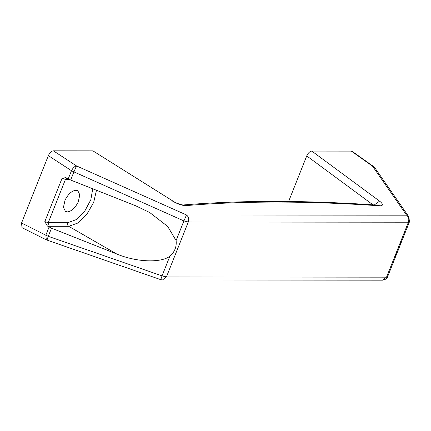 <?xml version="1.0" encoding="UTF-8"?>
<svg xmlns="http://www.w3.org/2000/svg" width="431" height="431" viewBox="0 0 431 431"><rect width="100%" height="100%" fill="white"/><g stroke="black" fill="none" stroke-linecap="round" stroke-linejoin="round"><path stroke-width="0.65" d="M78.253 201.934L79.821 194.807L77.822 190.739L75.942 190.249C71.81 190.761 68.168 194.085 65.011 200.221L63.443 207.349L65.442 211.411L67.322 211.907C71.454 211.395 75.096 208.071 78.253 201.934M395.157 256.472C397.646 252.194 399.731 246.963 401.401 240.784M372.96 204.817L306.737 155.92L288.608 201.487M169.852 256.246C160.736 263.196 135.975 262.123 116.645 253.956L51.51 228.166L48.261 236.333L162.04 275.878L169.852 256.246C174.706 251.973 176.785 246.742 176.096 240.557L183.908 220.925L73.911 171.877L70.662 180.045L65.835 177.626L62.059 178.294L44.824 221.604L48.229 222.719L67.726 222.735L76.201 219.627L84.718 211.163L90.822 199.79L92.746 188.789M351.346 151.119L352.278 151.405L373.564 166.533L372.578 166.215L351.346 151.119L311.802 151.082L379.598 201.142L374.361 204.908M306.737 155.92C308.1 152.978 309.787 151.367 311.802 151.082M176.096 240.557L167.659 226.394L149.702 212.526L135.797 205.829L70.662 180.045M96.463 190.26L93.721 202.279L86.857 214.293L77.715 223.086L68.728 226.318L49.231 226.297L47.394 226.043L44.824 221.604M51.51 228.166L47.394 226.043M172.971 201.088L92.924 150.861L172.971 201.088C175.923 203.152 181.602 205.021 183.283 204.967L185.842 205.619C182.033 205.571 177.491 204.008 172.233 200.932M21.55 223.01L45.831 235.181L46.327 239.846L21.997 227.654L21.55 223.01L48.364 155.629C49.716 152.725 51.386 151.125 53.379 150.823L76.497 165.919L73.911 171.877L71.487 170.719L68.233 178.887M92.924 150.861L53.379 150.823M48.364 155.629L71.487 170.719C72.947 167.896 74.617 166.291 76.497 165.919L186.494 214.967L183.908 220.925L188.293 221.997C189.187 219.077 188.584 216.734 186.494 214.967L406.595 215.188C408.685 216.955 409.283 219.298 408.394 222.218L188.293 221.997L166.425 276.95L386.526 277.171L408.394 222.218L409.45 221.852L387.582 276.799L386.526 277.171L382.604 280.177L162.503 279.956L166.425 276.95L162.04 275.878L160.801 279.53M69.224 179.409L65.464 179.409L48.229 222.719L49.231 226.297M62.059 178.294L65.464 179.409L66.751 178.035M67.726 222.735C67.274 224.265 67.608 225.456 68.728 226.318L116.645 253.956M379.598 201.142C383.374 204.213 383.418 205.776 379.743 205.813C307.976 200.894 243.343 200.83 185.842 205.619M379.743 205.813L377.992 205.156C306.01 200.221 241.107 200.156 183.277 204.967L183.277 204.967M49.086 227.013L45.831 235.181L48.261 236.333L47.022 239.986M408.874 216.815L406.595 215.188L372.578 166.215L374.857 167.842L408.874 216.815L409.45 221.852M46.327 239.846L160.747 279.66L162.503 279.956M387.582 276.799C387.614 278.254 385.955 279.38 382.604 280.177M373.564 166.533L374.857 167.842"/></g></svg>
